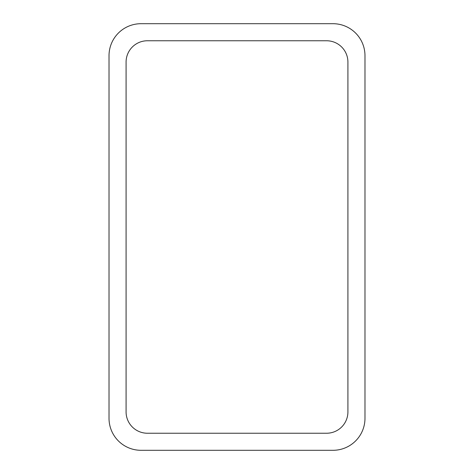 <?xml version="1.0" encoding="UTF-8"?>
<svg xmlns="http://www.w3.org/2000/svg" width="474" height="474" viewBox="0 0 474 474"><rect width="100%" height="100%" fill="white"/><g stroke="black" fill="none" stroke-linecap="round" stroke-linejoin="round"><path stroke-width="0.71" d="M141.015 23.7L332.985 23.7A31.995 31.995 0 0 1 364.98 55.695L364.98 418.305A31.995 31.995 0 0 1 332.985 450.3L141.015 450.3A31.995 31.995 0 0 1 109.02 418.305L109.02 55.695A31.995 31.995 0 0 1 141.015 23.7M126.084 411.906L126.084 62.094A21.33 21.33 0 0 1 147.414 40.764L326.586 40.764A21.33 21.33 0 0 1 347.916 62.094L347.916 411.906A21.33 21.33 0 0 1 326.586 433.236L147.414 433.236A21.33 21.33 0 0 1 126.084 411.906"/></g></svg>
